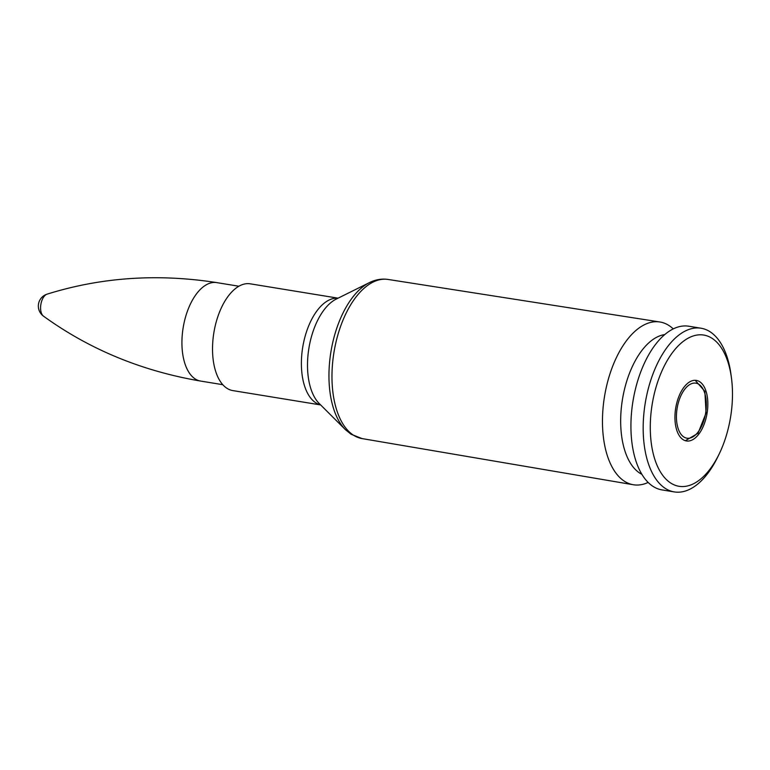 <?xml version="1.0" encoding="UTF-8"?>
<svg xmlns="http://www.w3.org/2000/svg" width="770" height="770" viewBox="0 0 770 770"><rect width="100%" height="100%" fill="white"/><g stroke="black" fill="none" stroke-linecap="round" stroke-linejoin="round"><path stroke-width="1.16" d="M673.24 328.896A82.457 42.735 99.3 0 0 659.842 321.976A82.457 42.735 99.3 0 0 606.231 387.589A82.457 42.735 99.3 0 0 624.383 481.202A82.457 42.735 99.3 0 0 633.267 484.734A82.457 42.735 99.3 0 0 648.157 482.434M338.088 298.173L250.25 283.822A54.093 28.038 99.3 0 0 215.013 326.759A54.093 28.038 99.3 0 0 226.9 388.263A54.093 28.038 99.3 0 0 232.819 390.592L320.647 404.933M664.731 334.584A71.706 37.172 99.3 0 0 622.843 397.137A71.706 37.172 99.3 0 0 639.726 473.088A71.706 37.172 99.3 0 0 641.91 474.339M731.5 378.359L731.077 375.086A82.929 42.985 99.3 0 0 701.027 328.222L688.775 326.22A82.929 42.985 99.3 0 0 634.74 392.055A82.929 42.985 99.3 0 0 652.96 486.342A82.929 42.985 99.3 0 0 662.036 489.913L674.289 491.914A82.929 42.985 99.3 0 0 717.688 457.053L719.132 454.088A76.615 39.713 99.3 0 0 731.5 378.359A76.615 39.713 99.3 0 0 667.157 360.678A76.615 39.713 99.3 0 0 670.651 482.992A76.615 39.713 99.3 0 0 719.132 454.088M701.027 328.222A82.929 42.985 99.3 0 0 646.993 394.057A82.929 42.985 99.3 0 0 665.213 488.344A82.929 42.985 99.3 0 0 674.289 491.914M683.086 439.641A30.684 15.9 99.3 0 0 686.445 440.96A30.684 15.9 99.3 0 0 707.081 413.24A30.684 15.9 99.3 0 0 696.34 380.399A30.684 15.9 99.3 0 0 676.349 404.75A30.684 15.9 99.3 0 0 683.086 439.641M47.066 294.159A12.474 12.474 0 0 0 43.476 316.143L43.476 316.143A11.512 5.968 -80.7 0 1 40.868 304.429A11.512 5.968 -80.7 0 1 47.066 294.159L47.066 294.159C101.207 277.248 157.763 273.398 216.726 282.609L238.873 286.228M345.393 429.631L319.184 403.47A56.422 29.25 -80.7 0 1 308.905 348.213A56.422 29.25 -80.7 0 1 336.23 299.087L369.398 282.628A79.464 41.185 99.3 0 0 330.927 351.803A79.464 41.185 99.3 0 0 345.393 429.631L351.043 434.232L362.083 438.592A80.629 41.792 -80.7 0 1 353.401 435.146A80.629 41.792 -80.7 0 1 335.653 343.603A80.629 41.792 -80.7 0 1 388.07 279.443L659.842 321.976M338.02 298.202A54.093 28.038 99.3 0 0 303.65 342.303A54.093 28.038 99.3 0 0 315.758 402.768A54.093 28.038 99.3 0 0 320.599 404.885M43.476 316.143C89.426 349.407 141.815 371.053 200.643 381.073A49.877 25.853 -80.7 0 1 183.164 327.673A49.877 25.853 -80.7 0 1 216.726 282.609M683.847 436.994A27.874 14.447 -80.7 0 1 683.981 390.275A27.874 14.447 -80.7 0 1 706.34 404.779A27.874 14.447 -80.7 0 1 683.847 436.994M369.398 282.628C375.519 279.577 381.737 278.519 388.07 279.443M362.083 438.592L633.267 484.734M200.643 381.073L222.79 384.692M685.338 440.7L698.015 433.289L706.051 413.076L704.868 391.362L695.204 380.293"/></g></svg>
